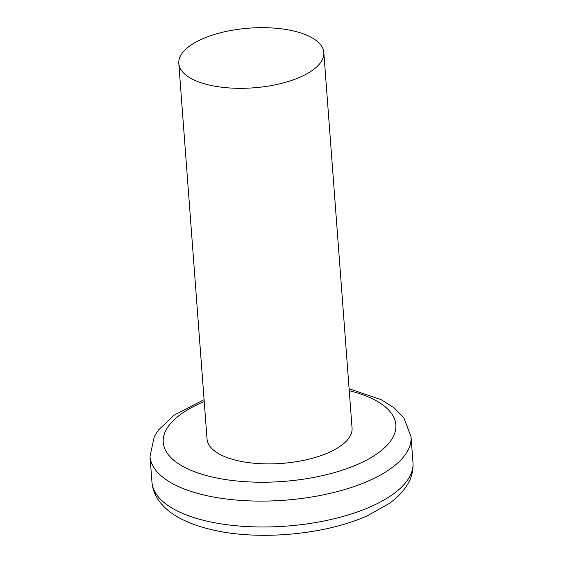 <?xml version="1.0" encoding="UTF-8"?>
<svg xmlns="http://www.w3.org/2000/svg" width="563" height="563" viewBox="0 0 563 563"><rect width="100%" height="100%" fill="white"/><g stroke="black" fill="none" stroke-linecap="round" stroke-linejoin="round"><path stroke-width="0.84" d="M178.802 63.443L207.043 439.02A72.711 29.923 -4.3 0 0 251.76 463.011A72.711 29.923 -4.3 0 0 329.186 452.349A72.711 29.923 -4.3 0 0 352.065 428.119L323.824 52.535A72.711 29.923 -4.3 0 0 249.071 28.15A72.711 29.923 -4.3 0 0 178.802 63.443A72.711 29.923 -4.3 0 0 223.518 87.427A72.711 29.923 -4.3 0 0 300.945 76.765A72.711 29.923 -4.3 0 0 323.824 52.535M371.812 506.193A130.883 53.858 -4.3 0 0 412.989 462.582C413.425 469.528 411.982 476.136 408.668 482.392C404.304 490.429 397.752 497.509 389.012 503.625L367.942 515.497C323.971 535.49 256.629 540.508 212.357 529.811C200.984 527.228 190.934 523.759 182.208 519.41C172.475 514.638 164.804 508.558 159.209 501.176C154.987 495.475 152.566 489.156 151.961 482.21A130.883 53.858 -4.3 0 0 232.442 525.385A130.883 53.858 -4.3 0 0 371.812 506.193M151.961 482.21L150.011 456.326A130.883 53.858 -4.3 0 0 230.499 499.501A130.883 53.858 -4.3 0 0 369.87 480.309A130.883 53.858 -4.3 0 0 411.039 436.698L403.805 417.753L394.016 407.774L381.2 399.702L349.102 388.751M204.228 401.595A116.647 48.003 -4.3 0 0 192.736 471.027A116.647 48.003 -4.3 0 0 359.173 463.694A116.647 48.003 -4.3 0 0 349.25 390.694M412.989 462.582L411.039 436.698M204.088 399.66L174.101 415.198L158.421 430.055L154.29 436.599L150.011 456.326"/></g></svg>
